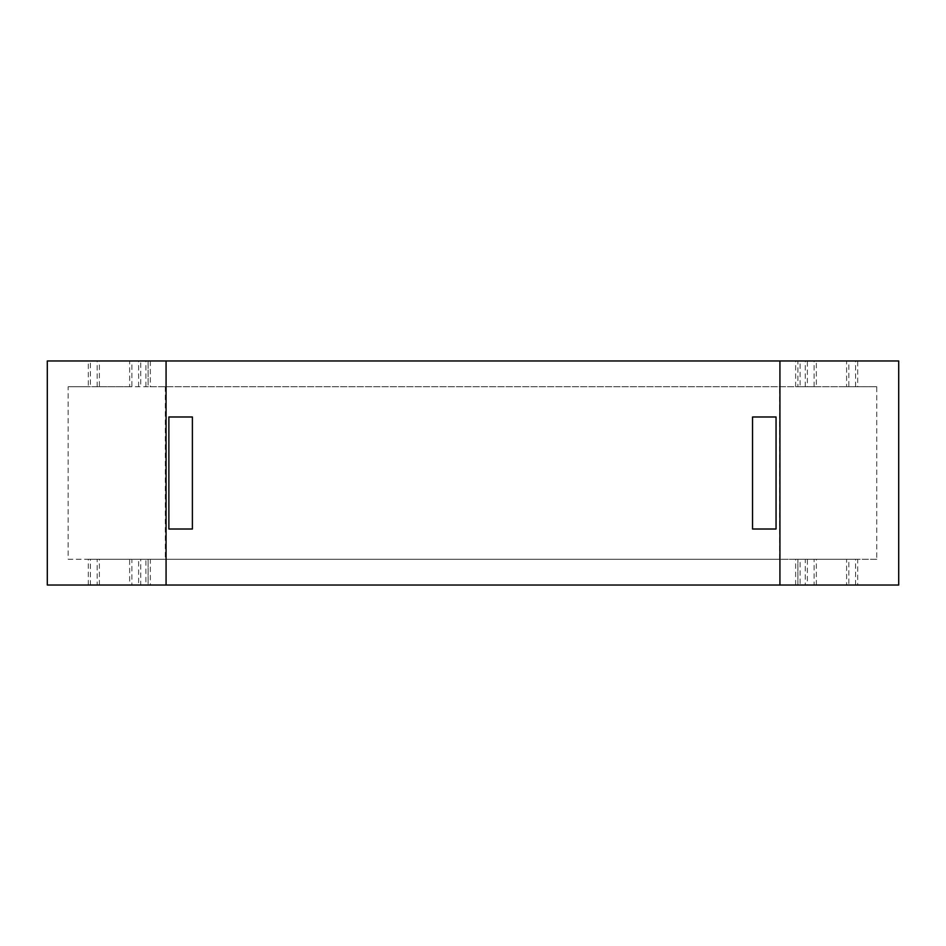 <?xml version="1.0" encoding="UTF-8"?>
<svg xmlns="http://www.w3.org/2000/svg" width="946" height="946" viewBox="0 0 946 946"><rect width="100%" height="100%" fill="white"/><g stroke="black" fill="none" stroke-linecap="round" stroke-linejoin="round"><path stroke-width="0.71" stroke-dasharray="4.73 3.55" d="M138.624 386.737L138.624 360.97L129.637 360.97L129.637 386.737L148.12 386.737L148.12 360.97L148.12 386.737L797.88 386.737L797.88 360.97L800.115 360.97L800.115 386.737L816.363 386.737L816.363 360.97L807.376 360.97L807.376 386.737M129.637 360.97L90.414 360.97L90.414 386.737L99.389 386.737L99.389 360.97M99.389 386.737L131.884 386.737L131.884 360.97M131.884 386.737L129.637 386.737M97.154 386.737L97.154 360.97M855.586 386.737L855.586 360.97L846.611 360.97L846.611 386.737L876.776 386.737L876.776 559.263L857.691 559.263L857.691 585.03L846.611 585.03L848.846 585.03L848.846 559.263L807.376 559.263L807.376 585.03L805.283 585.03L805.283 559.263L807.376 559.263M846.611 360.97L816.363 360.97M816.363 386.737L848.846 386.737L848.846 360.97M848.846 386.737L846.611 386.737M814.116 386.737L814.116 360.97M140.718 585.03L145.885 585.03L145.885 559.263L140.718 559.263L140.718 585.03L138.624 585.03L138.624 559.263L129.637 559.263L129.637 585.03L131.884 585.03L131.884 559.263L90.414 559.263L90.414 585.03L47.3 585.03M129.637 559.263L131.884 559.263M131.884 585.03L97.154 585.03L97.154 559.263M855.586 585.03L855.586 559.263L846.611 559.263L846.611 585.03M846.611 559.263L848.846 559.263M848.846 585.03L814.116 585.03L814.116 559.263M88.309 585.03L88.309 559.263L68.147 559.263L68.147 386.737L88.309 386.737L88.309 360.97L90.414 360.97M88.309 360.97L47.3 360.97M898.7 360.97L857.691 360.97L857.691 386.737M855.586 360.97L857.691 360.97M805.283 386.737L805.283 360.97L807.376 360.97M805.283 360.97L800.115 360.97M800.115 386.737L797.88 386.737L797.88 360.97L140.718 360.97L140.718 386.737M138.624 360.97L140.718 360.97M97.154 585.03L90.414 585.03M138.624 585.03L129.637 585.03M805.283 559.263L800.115 559.263L800.115 585.03L148.12 585.03L148.12 559.263L148.12 585.03L145.885 585.03M800.115 585.03L805.283 585.03M814.116 585.03L807.376 585.03M898.7 585.03L857.691 585.03M752.531 416.985L776.051 416.985L776.051 529.015L752.531 529.015L752.531 416.985M168.873 416.985L192.393 416.985L192.393 529.015L168.873 529.015L168.873 416.985M99.389 585.03L99.389 559.263M795.633 585.03L795.633 559.263L150.367 559.263L150.367 585.03M797.88 585.03L797.88 559.263L797.88 585.03M816.363 585.03L816.363 559.263M876.776 386.737L68.147 386.737M68.147 559.263L779.622 559.263L779.622 386.737M88.309 386.737L90.414 386.737M876.776 559.263L779.622 559.263M855.586 559.263L857.691 559.263M795.633 559.263L800.115 559.263M145.885 559.263L150.367 559.263M138.624 559.263L140.718 559.263M88.309 559.263L90.414 559.263M150.367 360.97L150.367 386.737M795.633 386.737L795.633 360.97M165.302 386.737L165.302 559.263M145.885 386.737L145.885 360.97"/><path stroke-width="1.42" d="M192.393 529.015L192.393 416.985L168.873 416.985L168.873 529.015L192.393 529.015M776.051 529.015L776.051 416.985L752.531 416.985L752.531 529.015L776.051 529.015M166.07 585.03L166.07 360.97L779.93 360.97L779.93 585.03L47.3 585.03L47.3 360.97L166.07 360.97M779.93 360.97L898.7 360.97L898.7 585.03L779.93 585.03"/></g></svg>
